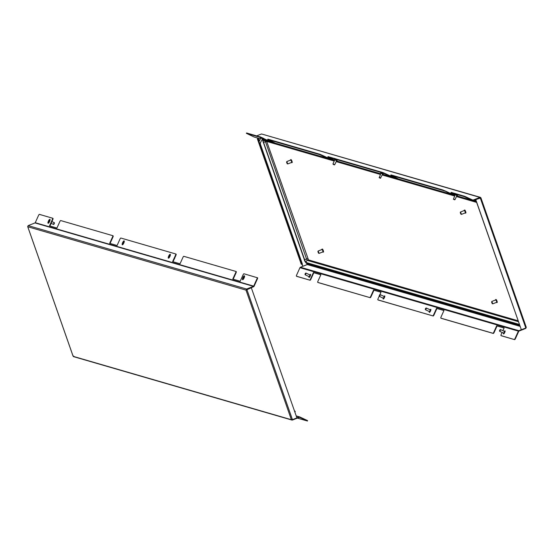 <?xml version="1.0" encoding="UTF-8"?>
<svg xmlns="http://www.w3.org/2000/svg" width="554" height="554" viewBox="0 0 554 554"><rect width="100%" height="100%" fill="white"/><g stroke="black" fill="none" stroke-linecap="round" stroke-linejoin="round"><path stroke-width="0.83" d="M257.534 277.789L243.947 273.773A1.281 0.346 -65 0 0 243.081 274.839L240.187 281.259L232.763 279.105L235.665 272.686A1.281 0.346 -65 0 0 235.866 271.425L183.796 256.308A1.281 0.346 -65 0 0 182.938 257.375L180.036 263.787L172.619 261.633L175.514 255.221A1.281 0.346 -65 0 0 175.715 253.961A1.281 0.346 -65 0 0 175.708 253.954L120.841 238.026A1.281 0.346 -65 0 0 119.976 239.093L117.081 245.505L109.657 243.351L112.559 236.939A1.281 0.346 -65 0 0 112.76 235.679A1.281 0.346 -65 0 0 112.746 235.672L60.691 220.554A1.281 0.346 -65 0 0 59.825 221.628L56.93 228.04L49.507 225.887L52.408 219.467A1.281 0.346 -65 0 0 52.609 218.214A1.281 0.346 -65 0 0 52.595 218.207L39.396 214.37A1.281 0.346 -65 0 0 38.531 215.444L35.248 222.701A0.429 0.409 -73.8 0 1 35.02 222.923L253.448 286.356A0.429 0.409 106.2 0 0 253.684 286.134L256.959 278.87A1.281 0.346 -65 0 0 257.167 277.616A1.281 0.346 -65 0 0 257.153 277.609L257.52 277.783A1.281 0.346 115 0 1 257.534 277.789A1.281 0.346 115 0 1 257.333 279.043L256.959 278.87M27.7 226.496L28.164 225.617L246.599 289.043L246.738 289.444L253.587 286.75A0.852 0.824 106.2 0 0 254.051 286.307L257.333 279.043M52.623 218.221L52.969 218.38A1.281 0.346 115 0 1 52.983 218.387A1.281 0.346 115 0 1 52.782 219.64L52.408 219.467M49.908 225.997L52.782 219.64M113.134 235.852L113.12 235.845A1.281 0.346 115 0 1 113.134 235.852A1.281 0.346 115 0 1 112.926 237.112L112.559 236.939M110.059 243.469L112.926 237.112M176.089 254.134L176.075 254.127A1.281 0.346 115 0 1 176.089 254.134A1.281 0.346 115 0 1 175.888 255.394L173.014 261.751M236.239 271.605L235.866 271.425A1.281 0.346 -65 0 0 235.852 271.425L236.226 271.599A1.281 0.346 115 0 1 236.239 271.605A1.281 0.346 115 0 1 236.039 272.859L233.165 279.216M28.164 225.617L35.02 222.923M246.738 289.444L245.997 290.116L246.869 289.507L292.443 419.648L291.314 419.516L245.997 290.116L246.599 289.043L253.448 286.356M296.203 415.909L299.7 416.927A0.852 0.824 106.2 0 1 299.811 416.968L307.595 420.638L307.38 420.992L297.373 418.111M307.373 421.019L306.591 420.597L306.764 420.209M299.52 417.321L306.591 420.597M296.882 417.854L299.181 416.947L296.272 416.102M74.042 356.603L292.47 420.036L299.319 417.349A0.429 0.409 106.2 0 1 299.638 417.356M73.55 356.637L291.93 420.057L292.47 420.036L292.332 419.641M299.7 416.927A0.852 0.824 106.2 0 0 299.181 416.947M73.093 356.146L73.772 356.146L73.093 356.146L27.776 226.745L245.997 290.116M292.443 419.648L296.902 417.896L251.322 287.755L246.385 289.964M246.869 289.507L251.322 287.755M295.074 411.2L295.234 411.622L294.589 411.297M122.323 244.764A2.133 0.582 -65 0 0 122.358 244.785A2.133 0.582 -65 0 0 122.489 244.792A2.133 0.582 -65 0 0 122.545 244.778A2.133 0.582 -65 0 0 123.784 243.095A2.133 0.582 -65 0 0 124.269 241.066A2.133 0.582 -65 0 0 124.158 240.914A2.133 0.582 -65 0 0 124.117 240.907M122.704 244.023L123.674 241.613L122.704 244.023M122.413 244.757A2.133 0.582 -65 0 0 123.798 242.853A2.133 0.582 -65 0 0 124.082 240.879A2.133 0.582 -65 0 0 123.957 240.872A2.133 0.582 -65 0 0 122.566 242.777A2.133 0.582 -65 0 0 122.282 244.75A2.133 0.582 -65 0 0 122.413 244.757M242.617 279.701A2.133 0.582 -65 0 0 242.652 279.722A2.133 0.582 -65 0 0 242.839 279.715A2.133 0.582 -65 0 0 243.94 278.309A2.133 0.582 -65 0 0 244.598 276.301A2.133 0.582 -65 0 0 244.57 275.996A2.133 0.582 -65 0 0 244.459 275.85A2.133 0.582 -65 0 0 244.418 275.837M242.832 278.676L243.649 278.129L243.864 276.605L242.832 278.676M242.437 279.237A2.133 0.582 -65 0 0 242.583 279.687A2.133 0.582 -65 0 0 243.725 278.537A2.133 0.582 -65 0 0 244.522 276.266A2.133 0.582 -65 0 0 244.383 275.816A2.133 0.582 -65 0 0 243.234 276.965A2.133 0.582 -65 0 0 242.437 279.237M168.416 258.15A2.133 0.582 -65 0 0 168.451 258.171A2.133 0.582 -65 0 0 168.638 258.164A2.133 0.582 -65 0 0 169.877 256.481A2.133 0.582 -65 0 0 170.369 254.452A2.133 0.582 -65 0 0 170.327 254.369A2.133 0.582 -65 0 0 170.251 254.3A2.133 0.582 -65 0 0 170.216 254.293M168.679 257.361L169.877 255.034L168.679 257.361M174.787 258.067L174.205 259.196M174.316 258.87L174.586 258.268M168.305 258.074A2.133 0.582 -65 0 0 168.374 258.136A2.133 0.582 -65 0 0 169.732 256.599A2.133 0.582 -65 0 0 170.251 254.334A2.133 0.582 -65 0 0 170.182 254.265A2.133 0.582 -65 0 0 168.825 255.803A2.133 0.582 -65 0 0 168.305 258.074M48.122 223.214A2.133 0.582 -65 0 0 48.156 223.241A2.133 0.582 -65 0 0 48.337 223.227A2.133 0.582 -65 0 0 48.558 223.089A2.133 0.582 -65 0 0 49.694 221.295A2.133 0.582 -65 0 0 50.068 219.516A2.133 0.582 -65 0 0 49.957 219.37A2.133 0.582 -65 0 0 49.915 219.356M48.669 222.376L49.611 220.257L48.78 220.963L48.62 222.306M54.347 223.165L53.932 224.28M53.447 224.259L54.147 222.763M48.482 223.054A2.133 0.582 -65 0 0 49.728 220.984A2.133 0.582 -65 0 0 49.881 219.336A2.133 0.582 -65 0 0 49.486 219.481A2.133 0.582 -65 0 0 48.233 221.552A2.133 0.582 -65 0 0 48.08 223.207A2.133 0.582 -65 0 0 48.482 223.054M503.745 333.903L503.489 333.106L504.244 332.324L503.565 333.113L499.673 331.306L499.66 330.835M499.632 330.253L500.02 329.727L499.632 330.253M500.117 329.852L500.484 329.561L500.331 330.509L499.673 331.306M500.484 329.561L504.382 331.375L504.23 332.317L504.292 331.334M382.648 174.046L380.896 173.257M380.307 171.802L381.02 172.01M379.296 177.751L380.39 178.256L379.296 177.751M379.185 177.384L380.709 178.069M380.286 171.754L381.706 172.211M380.993 173.305L382.544 174.011M260.034 136.859L263.78 138.555M258.94 142.807L260.096 143.327L258.766 142.371L260.477 143.161M260.068 136.776L263.856 138.493M258.787 142.392L260.622 138.327M260.546 138.285L260.352 137.78M308.98 276.591L309.748 275.844L309.79 274.853M305.136 273.773L305.517 273.24L305.136 273.773M305.614 273.371L305.988 273.08L305.836 274.022L305.178 274.819L305.157 274.348M305.988 273.08L309.88 274.895L309.728 275.837L309.07 276.633L305.178 274.819M383.444 298.966L383.188 298.17L383.95 297.387L383.998 296.397M379.338 295.317L379.719 294.79L379.338 295.317M379.815 294.915L380.189 294.631L380.037 295.573L379.379 296.369L379.358 295.898M380.189 294.631L384.081 296.438L383.929 297.387L383.271 298.184L379.379 296.369M429.281 311.528L430.043 310.773L430.091 309.783M425.43 308.703L425.811 308.176L425.43 308.703M425.915 308.301L426.282 308.017L426.13 308.959L425.472 309.755L425.458 309.284M426.282 308.017L430.181 309.825L430.022 310.773L429.364 311.57L425.472 309.755M334.755 159.829L332.968 163.922L334.72 164.711L336.61 160.681L334.554 159.33M334.221 158.396L334.928 158.624M333.134 164.344L334.297 164.87L332.982 163.936M334.235 158.299L335.613 158.825M334.81 159.857L336.548 160.653M455.409 194.897L456.911 195.61L455.409 194.897M454.509 193.353L455.222 193.561M453.65 199.357L454.592 199.807L453.65 199.357M453.615 199.045L455.014 199.648L456.856 195.583M454.488 193.298L455.907 193.755M455.416 194.966L455.104 194.793L453.428 199.281M503.503 333.155A1.71 0.464 -65 0 0 503.551 333.93A1.71 0.464 -65 0 0 503.572 333.937A1.71 0.464 -65 0 0 504.708 332.545A1.71 0.464 -65 0 0 504.992 330.835A1.71 0.464 -65 0 0 504.978 330.828A1.71 0.464 -65 0 0 504.369 331.299M429.302 311.604A1.71 0.464 -65 0 0 429.35 312.387A1.71 0.464 -65 0 0 429.371 312.394A1.71 0.464 -65 0 0 430.506 311.002A1.71 0.464 -65 0 0 430.79 309.291A1.71 0.464 -65 0 0 430.77 309.284A1.71 0.464 -65 0 0 430.167 309.755M384.067 296.369A1.71 0.464 115 0 1 384.677 295.898A1.71 0.464 115 0 1 384.698 295.905A1.71 0.464 115 0 1 384.414 297.616A1.71 0.464 115 0 1 383.271 299.008A1.71 0.464 115 0 1 383.257 299.001A1.71 0.464 115 0 1 383.209 298.218M309.866 274.819A1.71 0.464 115 0 1 310.475 274.348A1.71 0.464 115 0 1 310.496 274.355A1.71 0.464 115 0 1 310.205 276.065A1.71 0.464 115 0 1 309.07 277.457A1.71 0.464 115 0 1 309.056 277.45A1.71 0.464 115 0 1 309.007 276.675M454.896 194.371L457.306 195.465M380.695 172.827L383.105 173.914M337.012 160.528L334.595 159.441M262.811 138.978L260.394 137.891M525.691 327.989L525.829 328.383L518.98 331.077A0.429 0.409 106.2 0 0 518.752 331.299L515.469 338.556A1.281 0.346 115 0 1 514.604 339.63L501.405 335.793A1.281 0.346 115 0 1 501.391 335.786A1.281 0.346 115 0 1 501.377 335.779M514.604 339.63L501.031 335.62A1.281 0.346 -65 0 0 501.031 335.62L501.017 335.613A1.281 0.346 -65 0 1 501.218 334.36L502.09 332.428M493.309 333.446L492.935 333.273A1.281 0.346 -65 0 0 493.801 332.199L494.168 332.372A1.281 0.346 115 0 1 493.309 333.446L441.254 318.328A1.281 0.346 115 0 1 441.24 318.321A1.281 0.346 115 0 1 441.226 318.315L440.866 318.148A1.281 0.346 -65 0 0 440.88 318.155L441.254 318.328M492.935 333.273L440.88 318.155M514.23 339.457A1.281 0.346 -65 0 0 515.095 338.383L515.469 338.556M521.272 329.727L518.842 330.683A0.852 0.824 106.2 0 0 518.378 331.126L515.095 338.383M320.835 274.784L313.813 272.741L310.919 279.161A1.281 0.346 115 0 1 310.053 280.227L296.473 276.217A1.281 0.346 -65 0 0 296.473 276.217A1.281 0.346 -65 0 1 296.667 274.957L299.949 267.693A0.852 0.824 -73.8 0 1 300.413 267.25L518.842 330.683M309.679 280.054A1.281 0.346 -65 0 0 310.545 278.981L310.919 279.161M380.986 292.249L373.964 290.213L371.062 296.625A1.281 0.346 115 0 1 370.197 297.692L317.774 282.401A1.281 0.346 -65 0 1 317.761 282.395A1.281 0.346 -65 0 1 317.961 281.141L320.863 274.722L313.439 272.568L310.545 278.981M369.83 297.519A1.281 0.346 -65 0 0 370.688 296.452L371.062 296.625M379.864 294.735L381.014 292.193L373.59 290.04L370.688 296.452M432.785 315.801A1.281 0.346 -65 0 0 433.65 314.734L434.024 314.907A1.281 0.346 115 0 1 433.159 315.974L377.925 299.873A1.281 0.346 -65 0 1 377.911 299.866A1.281 0.346 -65 0 1 378.112 298.606L379.255 296.071M433.65 314.734L436.552 308.322L443.969 310.475L441.074 316.888A1.281 0.346 -65 0 0 440.866 318.148M493.801 332.199L496.696 325.787L504.119 327.94L502.88 330.676M494.168 332.372L497.07 325.96L504.092 328.003M434.024 314.907L436.919 308.495L443.941 310.531M433.159 315.974L378.292 300.046A1.281 0.346 115 0 1 378.278 300.039A1.281 0.346 115 0 1 378.271 300.033L377.911 299.866M370.197 297.692L318.148 282.575A1.281 0.346 115 0 1 318.135 282.575A1.281 0.346 115 0 1 318.121 282.561L317.774 282.401M310.053 280.227L296.847 276.391A1.281 0.346 115 0 1 296.833 276.384A1.281 0.346 115 0 1 296.819 276.377M307.11 264.133L307.248 264.528L307.615 264.036L307.262 264.556L300.413 267.25M334.63 160.251L327.407 158.153L319.803 154.67L267.748 139.553L274.673 142.842L267.257 140.688L259.653 137.205L246.454 133.369L254.189 137.032A0.852 0.824 -73.8 0 0 254.3 137.073L260.366 138.832M456.731 195.86L472.728 200.506A0.852 0.824 106.2 0 1 472.617 200.465L464.21 196.608L451.004 192.771L455.021 194.703M456.787 195.728L457.929 196.061L456.946 195.597M444.363 191.04L442.909 190.424L443.089 190.036L450.513 193.9L454.924 195.181M442.909 190.424L390.854 175.306L397.786 178.589L390.362 176.435L390.542 176.047L395.272 177.418M384.22 173.575L382.759 172.952L382.939 172.564L384.393 173.187L384.22 173.575L390.362 176.435M382.759 172.952L327.899 157.024L334.644 160.224M246.613 133.008L246.454 133.369M259.653 137.205L259.833 136.817L246.627 132.981M259.833 136.817L261.287 137.434L261.107 137.821M272.166 141.672L267.43 140.294L261.287 137.434M267.914 139.192L267.748 139.553M319.803 154.67L319.977 154.282L267.921 139.165M319.977 154.282L321.431 154.898L321.258 155.293M332.317 159.137L327.58 157.765L321.431 154.898M382.939 172.564L328.072 156.637L327.899 157.024M384.393 173.187L390.542 176.047M443.089 190.036L391.034 174.919L390.854 175.306M444.543 190.652L450.686 193.512L455.063 194.786M451.171 192.411L451.004 192.771M464.21 196.608L464.384 196.22L451.178 192.383M464.384 196.22L465.838 196.836L465.665 197.224M525.829 328.383L526.224 327.255L525.801 327.996L480.228 197.854L480.907 197.854L479.958 197.397L473.109 200.084A0.429 0.409 106.2 0 1 472.791 200.077L465.838 196.836M525.801 327.996L521.349 329.748L475.768 199.606L480.907 197.854L479.958 197.397L480.096 197.792L473.248 200.479A0.852 0.824 106.2 0 1 472.728 200.506M479.958 197.397L261.53 133.964L256.627 135.889M261.53 133.964L480.456 197.363M480.914 197.799L526.286 327.366L480.907 197.854L475.657 199.572L521.349 329.748M267.257 140.688L267.43 140.294M327.407 158.153L327.58 157.765M450.513 193.9L450.686 193.512M259.584 143.119L302.048 264.383L301.244 264.099M302.048 264.383L302.436 264.237L260.096 143.327L262.354 139.102M257.908 138.119L258.074 138.59L257.381 138.909L258.586 139.006L259.327 141.132M258.199 139.158L259.078 141.679M258.178 138.888L258.586 139.006M302.117 264.362L302.789 266.28L302.02 264.376M257.797 138.091L257.963 138.562M307.248 264.528L302.789 266.28M313.439 272.568L313.813 272.741M373.59 290.04L373.964 290.213M436.552 308.322L436.919 308.495M496.696 325.787L497.07 325.96M492.194 303.585L492.783 303.834L496.661 302.311L496.529 301.217L495.726 299.929L491.848 301.452L491.585 302.034L492.194 303.585L491.585 302.034M492.783 303.834L491.848 301.452M496.467 302.387A1.6 0.353 -111.4 0 0 496.779 302.609L497.167 302.456A1.6 0.353 -111.4 0 0 497 301.092A1.6 0.353 -111.4 0 0 495.996 299.479L495.608 299.631A1.6 0.353 -111.4 0 0 495.525 300.005M496.779 302.609A1.6 0.353 -111.4 0 0 496.613 301.244A1.6 0.353 -111.4 0 0 495.608 299.631M460.866 214.135L461.461 214.384L465.339 212.861L465.208 211.767L464.397 210.478L460.526 212.002L460.263 212.584L460.866 214.135L460.263 212.584M461.461 214.384L460.526 212.002M465.138 212.944A1.6 0.353 -111.4 0 0 465.457 213.158L465.838 213.006A1.6 0.353 -111.4 0 0 465.679 211.642A1.6 0.353 -111.4 0 0 464.668 210.028L464.28 210.181A1.6 0.353 -111.4 0 0 464.204 210.555M465.457 213.158A1.6 0.353 -111.4 0 0 465.291 211.794A1.6 0.353 -111.4 0 0 464.28 210.181M318.495 253.143L319.083 253.393L322.961 251.869L322.83 250.775L322.026 249.487L318.148 251.01L317.885 251.592L318.495 253.143L317.885 251.592M319.083 253.393L318.148 251.01M322.767 251.945A1.6 0.353 -111.4 0 0 323.079 252.167L323.467 252.015A1.6 0.353 -111.4 0 0 323.301 250.65A1.6 0.353 -111.4 0 0 322.296 249.037L321.909 249.189A1.6 0.353 -111.4 0 0 321.826 249.563M323.079 252.167A1.6 0.353 -111.4 0 0 322.913 250.803A1.6 0.353 -111.4 0 0 321.909 249.189M287.166 163.693L287.761 163.942L291.639 162.419L291.508 161.325L290.698 160.037L286.827 161.56L286.563 162.142L287.166 163.693L286.563 162.142M287.761 163.942L286.827 161.56M291.439 162.495A1.6 0.353 -111.4 0 0 291.757 162.717L292.138 162.564A1.6 0.353 -111.4 0 0 291.979 161.2A1.6 0.353 -111.4 0 0 290.968 159.587L290.58 159.739A1.6 0.353 -111.4 0 0 290.504 160.113M291.757 162.717A1.6 0.353 -111.4 0 0 291.591 161.352A1.6 0.353 -111.4 0 0 290.58 159.739M266.703 141.429L308.495 259.916L518.108 320.787M253.684 286.134L35.248 222.701M175.888 255.394L175.514 255.221M236.039 272.859L235.665 272.686M123.653 242.423L123.182 242.209M123.106 243.462L122.676 243.261M123.376 243.213L122.843 242.964M123.403 243.061L122.898 242.825M123.48 242.784L122.96 242.541M123.715 242.333L123.293 242.14M123.764 242.243L123.362 242.056M243.739 278.032L243.13 277.748M243.552 278.191L243.109 277.983M243.829 277.616L243.317 277.374M243.885 277.429L243.469 277.235M243.926 277.305L243.545 277.132M244.079 277L243.698 276.827M243.289 278.6L242.922 278.433M243.469 278.302L243.067 278.115M169.282 256.876L168.811 256.654L169.282 256.869M169.247 256.959L168.818 256.758M169.42 256.509L168.908 256.267M169.559 256.253L169.074 256.024M169.662 256.128L169.143 255.886M169.801 255.823L169.268 255.574M169.205 257.042L168.811 256.862M49.368 221.24L48.78 220.963M48.794 222.182L48.42 222.009M48.939 221.87L48.551 221.69M49.015 221.759L48.586 221.558M49.14 221.6L48.6 221.344M49.368 221.011L48.932 220.811M49.403 220.88L49.008 220.693M49.535 220.554L49.161 220.381M299.949 267.693L518.378 331.126M377.925 299.873L378.292 300.046M307.262 264.556L520.054 326.354M472.617 200.465L456.731 195.853M454.869 195.313L382.53 174.302L454.862 195.32M380.667 173.762L336.437 160.916M262.229 139.379L334.568 160.383L262.236 139.366M260.373 138.825L254.189 137.032M473.109 200.084L472.32 199.856M257.409 138.929L301.265 264.154M519.389 324.443L306.341 262.575A2.992 0.658 68.6 0 1 304.575 259.563L263.51 142.288A2.992 0.658 68.6 0 1 263.323 139.733L334.554 160.418M336.416 160.958L380.646 173.804M382.509 174.344L454.848 195.354M456.711 195.894L476.371 201.601M476.087 200.804L473.982 200.195M262.686 139.511A3.843 0.845 -111.4 0 0 263.282 142.219L304.354 259.501A3.843 0.845 -111.4 0 0 306.618 263.372L519.666 325.24M265.318 141.028L265.511 141.81L266.564 141.395M263.51 142.288L265.511 141.81L306.577 259.085L307.74 258.628M304.575 259.563L306.577 259.085L307.332 260.373L308.495 259.916M306.341 262.575A1.71 1.641 -73.8 0 1 307.332 260.373L518.419 321.673M334.263 161.055L264.397 140.764A1.71 1.641 -73.8 0 1 263.323 139.733M519.943 326.036L307.692 264.403A1.71 1.641 -73.8 0 1 306.618 263.372M307.692 264.403C305.573 262.644 304.437 260.996 304.291 259.452L263.282 142.219M27.714 226.641L73.086 356.201M307.595 420.638L307.422 421.026M52.609 218.214L52.983 218.387M295.234 411.629L294.936 412.287M123.653 242.43L123.175 242.202M54.5 223.158L54.375 222.763M54.327 222.694L51.91 221.572M53.509 224.439L51.12 223.324M53.98 224.273L53.593 224.432M499.5 330.842L499.625 331.237M500.02 329.727L500.401 329.568M504.32 331.32L505.096 331.001M380.84 173.222L380.653 172.716M379.227 177.73L380.903 173.243M380.39 178.256L382.648 174.039M382.71 174.067L383.216 173.873M262.409 139.13L262.915 138.936M308.987 276.619L309.243 277.422M304.998 274.355L305.129 274.756M305.517 273.24L305.905 273.08M309.818 274.839L310.593 274.521M379.199 295.905L379.331 296.3M379.719 294.79L380.106 294.631M384.019 296.39L384.795 296.071M429.288 311.556L429.544 312.352M425.299 309.291L425.424 309.686M425.811 308.176L426.199 308.017M430.119 309.776L430.894 309.457M334.297 164.87L334.72 164.711M336.61 160.681L337.116 160.487M455.042 194.766L454.855 194.26M454.592 199.807L455.014 199.648M456.911 195.61L457.417 195.423M336.43 160.923L380.66 173.769M257.381 138.909L301.231 264.133M480.235 197.813L480.664 197.75M246.405 133.362L246.578 132.974M267.873 139.158L267.7 139.546M328.023 156.63L327.85 157.017M390.986 174.912L390.805 175.299M451.129 192.377L450.956 192.764M317.761 282.395L318.135 282.575M476.648 202.404L456.427 196.532M454.564 195.984L382.225 174.981M380.363 174.441L336.133 161.595M263.219 142.177L262.554 139.47"/></g></svg>
